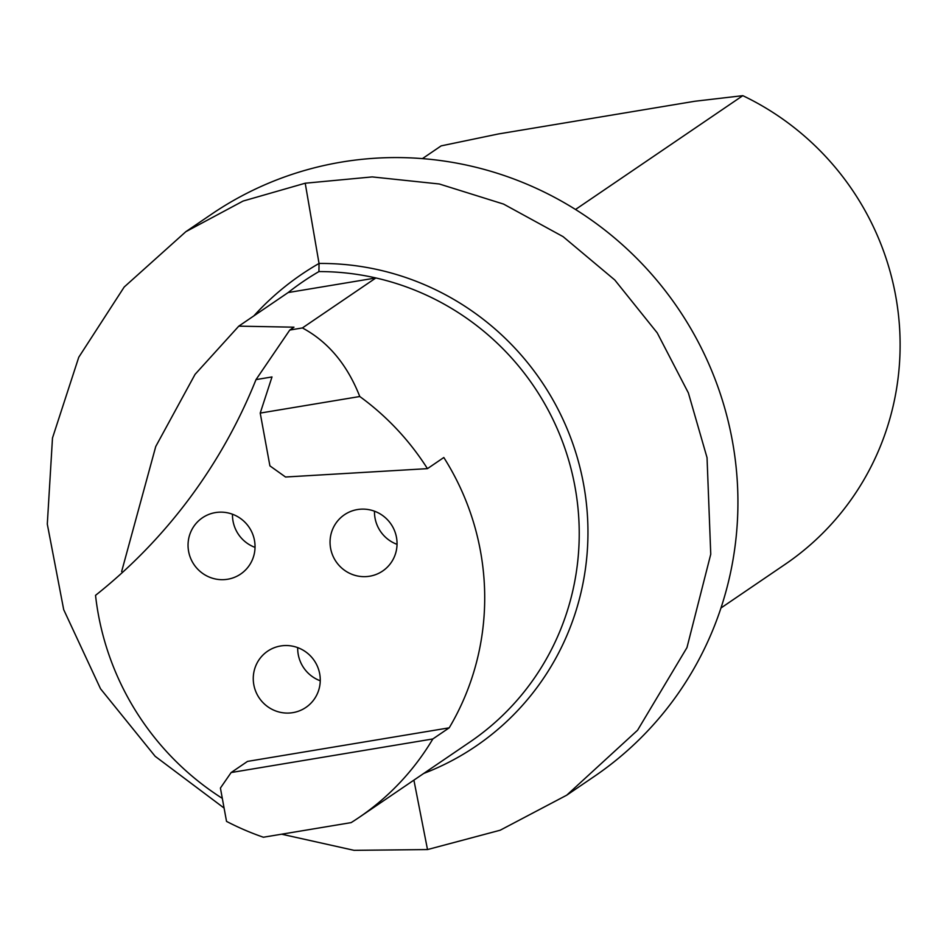 <?xml version="1.0" encoding="UTF-8"?>
<svg xmlns="http://www.w3.org/2000/svg" width="946" height="946" viewBox="0 0 946 946"><rect width="100%" height="100%" fill="white"/><g stroke="black" fill="none" stroke-linecap="round" stroke-linejoin="round"><path stroke-width="1.42" d="M330.615 548.373A34.009 33.264 -124.2 0 0 382.681 571.006A34.009 33.264 -124.2 0 0 391.053 524.179A34.009 33.264 -124.2 0 0 344.427 514.766A34.009 33.264 -124.2 0 0 330.615 548.373M449.208 727.829L432.842 738.956L231.143 772.539L247.509 761.4L449.208 727.829A258.459 252.807 -124.2 0 0 443.816 457.509L427.45 468.648A258.459 252.807 -124.2 0 0 359.776 396.516C347.241 364.612 328.108 341.754 302.401 327.943L289.772 330.048L256.011 379.606L271.999 376.946L260.221 413.083L269.906 465.87L285.526 477.009L427.45 468.648M256.011 379.606A544.116 532.231 55.8 0 1 95.534 595.353A272.058 266.11 55.8 0 0 222.31 798.377M253.824 684.798A34.009 33.264 -124.2 0 0 305.889 707.431A34.009 33.264 -124.2 0 0 314.261 660.604A34.009 33.264 -124.2 0 0 267.623 651.191A34.009 33.264 -124.2 0 0 253.824 684.798M188.609 551.4A34.009 33.264 -124.2 0 0 240.674 574.033A34.009 33.264 -124.2 0 0 249.046 527.206A34.009 33.264 -124.2 0 0 202.409 517.805A34.009 33.264 -124.2 0 0 188.609 551.4M231.143 772.539L220.418 788.053L226.532 821.388A272.058 266.11 55.8 0 0 263.39 837.234L351.108 822.63A258.459 252.807 -124.2 0 0 359.113 817.403A258.459 252.807 -124.2 0 0 432.842 738.956M359.113 817.403L470.008 741.96A258.459 252.807 -124.2 0 0 574.033 481.821A258.459 252.807 -124.2 0 0 375.881 277.958L302.401 327.943M359.776 396.516L260.221 413.083M253.859 315.893A278.857 272.767 55.8 0 1 319.039 263.461L318.932 271.585A272.058 266.11 -124.2 0 0 303.347 281.4A272.058 266.11 -124.2 0 0 288.163 292.551L238.782 326.145L195.065 374.356L155.747 446.5L121.644 571.526M289.772 330.048L293.981 327.186L238.782 326.145M423.773 773.426A265.258 259.464 55.8 0 0 582.488 478.581A265.258 259.464 55.8 0 0 319.039 263.461L305.215 183.217L243.098 201.049L185.83 231.699L124.198 287.016L78.755 357.257L52.491 437.998L47.3 524.108L63.701 609.662L100.524 688.771L155.156 756.303L224.084 808.061M281.636 834.195L354.064 850.336L427.509 849.567L413.899 780.131M305.215 183.217L372.216 176.914L439.299 183.985L503.579 204.088L563.071 236.63L614.782 279.981L657.222 332.862L688.369 392.909L707.04 457.675L710.753 554.214L686.962 647.608L637.569 730.241L566.749 795.172L500.186 830.221L427.509 849.567M566.749 795.172L594.206 776.489A340.075 332.637 -124.2 0 0 732.299 440.493A340.075 332.637 -124.2 0 0 211.632 214.139L185.83 231.699M720.97 607.994L785.145 564.324A272.058 266.11 -124.2 0 0 895.614 295.53A272.058 266.11 -124.2 0 0 742.811 95.664L694.861 101.257L498.4 133.965L441.167 145.873L422.424 158.621M575.511 209.48L742.811 95.664M288.163 292.551L375.881 277.958A258.459 252.807 -124.2 0 0 318.932 271.585M320.245 680.777A34.009 33.264 55.8 0 1 298.25 654.561A34.009 33.264 55.8 0 1 297.694 647.62M397.048 544.352A34.009 33.264 55.8 0 1 375.042 518.148A34.009 33.264 55.8 0 1 374.486 511.195M255.03 547.379A34.009 33.264 55.8 0 1 233.035 521.175A34.009 33.264 55.8 0 1 232.48 514.234"/></g></svg>
